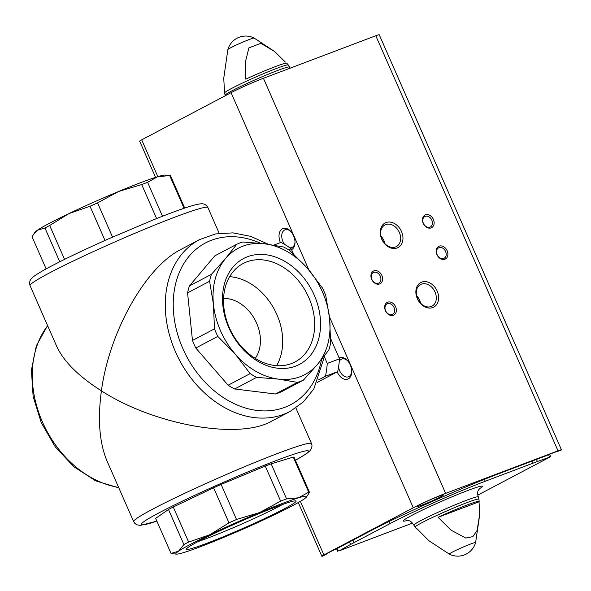 <?xml version="1.0" encoding="UTF-8"?>
<svg xmlns="http://www.w3.org/2000/svg" width="591" height="591" viewBox="0 0 591 591"><rect width="100%" height="100%" fill="white"/><g stroke="black" fill="none" stroke-linecap="round" stroke-linejoin="round"><path stroke-width="0.89" d="M242.738 241.992L264.576 243.758L283.584 247.016A75.692 57.623 -117.8 0 1 290.1 250.776L307.689 268.624L322.435 287.98A75.692 57.623 -117.8 0 1 325.752 295.53L329.615 318.579L330.635 343.127A75.692 57.623 -117.8 0 1 328.81 350.049L317.515 364.351L303.39 380.153A75.692 57.623 -117.8 0 1 297.48 382.384L278.479 379.127L256.642 377.368A75.692 57.623 -117.8 0 1 250.126 373.608L235.373 354.26L217.791 336.405A75.692 57.623 -117.8 0 1 214.474 328.847L213.447 304.306L209.583 281.257A75.692 57.623 -117.8 0 1 211.415 274.335L225.548 258.533L236.836 244.231A75.692 57.623 -117.8 0 1 242.738 241.992M225.548 258.533A71.408 54.357 -117.8 0 1 264.576 243.758A71.408 54.357 -117.8 0 1 307.689 268.624A71.408 54.357 -117.8 0 1 329.615 318.579A71.408 54.357 -117.8 0 1 317.515 364.351A71.408 54.357 -117.8 0 1 278.479 379.127A71.408 54.357 -117.8 0 1 235.373 354.26A71.408 54.357 -117.8 0 1 213.447 304.306A71.408 54.357 -117.8 0 1 225.548 258.533M236.836 244.231L214.829 255.844L189.408 285.948L211.415 274.335M303.39 380.153L281.375 391.767A75.692 57.623 -117.8 0 1 275.472 393.998L297.48 382.384M256.642 377.368L234.634 388.981A75.692 57.623 -117.8 0 1 228.119 385.221L250.126 373.608M209.583 281.257L187.576 292.87A75.692 57.623 -117.8 0 1 189.408 285.948M214.474 328.847L192.467 340.46A75.692 57.623 -117.8 0 0 195.784 348.018L228.119 385.221M217.791 336.405L195.784 348.018M184.702 208.069L170.526 175.778A75.692 4.625 156.3 0 0 170.016 175.608L165.133 175.084A71.408 4.359 156.3 0 0 157.657 176.694L147.595 182.324A75.692 4.625 156.3 0 0 141.692 184.555L118.621 191.477L97.537 202.912A75.692 4.625 156.3 0 0 90.009 206.266L68.859 213.617L49.681 225.496A75.692 4.625 156.3 0 0 44.946 228L37.514 230.158L34.064 233.571L32.062 236.836L46.135 268.898M170.016 175.608A75.692 4.625 156.3 0 0 169.706 175.593L157.657 176.694A71.408 4.359 156.3 0 0 118.621 191.477A71.408 4.359 156.3 0 0 68.859 213.617A71.408 4.359 156.3 0 0 37.514 230.158A71.408 4.359 156.3 0 0 35.098 232.167L34.064 233.571M169.706 175.593L184.06 208.291M147.595 182.324L162.488 216.247M141.692 184.555L156.615 218.559M97.537 202.912L112.541 237.094M90.009 206.266L105.013 240.441M49.681 225.496L64.559 259.375M44.946 228L59.765 261.769M183.904 552.504A71.408 4.359 156.3 0 0 222.94 537.729A71.408 4.359 156.3 0 0 272.702 515.581A71.408 4.359 156.3 0 0 304.047 499.048A71.408 4.359 156.3 0 0 306.463 497.031A71.408 4.359 156.3 0 0 298.61 497.799A71.408 4.359 156.3 0 0 259.575 512.574A71.408 4.359 156.3 0 0 209.812 534.722A71.408 4.359 156.3 0 0 178.467 551.263A71.408 4.359 156.3 0 0 176.421 554.114A71.408 4.359 156.3 0 0 183.904 552.504M306.463 497.031L309.499 492.362A75.692 4.625 156.3 0 0 308.679 492.177L298.61 497.799L286.569 498.9A75.692 4.625 156.3 0 0 280.659 501.138L259.575 512.574L236.511 519.496A75.692 4.625 156.3 0 0 228.983 522.843L209.812 534.722L188.655 542.08A75.692 4.625 156.3 0 0 183.912 544.577L178.467 551.263L171.035 553.42A75.692 4.625 156.3 0 0 171.545 553.597L176.421 554.114M286.569 498.9L271.173 463.832L293.284 457.102A75.692 4.625 156.3 0 1 294.104 457.294L309.499 492.362M293.284 457.102L308.679 492.177M271.173 463.832A75.692 4.625 156.3 0 0 265.263 466.07L280.659 501.138M188.655 542.08L173.259 507.004L213.587 487.774A75.692 4.625 156.3 0 1 221.115 484.428L236.511 519.496M213.587 487.774L228.983 522.843M173.259 507.004A75.692 4.625 156.3 0 0 168.516 509.508L183.912 544.577M168.516 509.508L155.64 518.351L171.035 553.42M324.873 355.265L313.836 388.93L303.368 401.917L290.144 411.425A97.116 73.927 -117.8 0 1 175.468 351.793A97.116 73.927 -117.8 0 1 199.507 239.636L180.912 249.446C145.659 267.066 109.172 331.979 101.416 390.858C78.566 376.327 63.643 361.448 56.655 346.23L30.052 285.638A97.116 5.932 156.3 0 1 116.597 241.172A97.116 5.932 156.3 0 1 207.906 207.567L219.217 233.319M290.144 411.425L271.55 421.235C238.698 440.088 154.362 425.025 101.416 390.858C97.545 419.558 99.428 442.955 107.052 461.046L133.655 521.639L134.911 523.486L136.868 524.808L140.274 525.399L156.859 521.129M206.931 543.269A59.854 3.657 156.3 0 0 267.117 517.369A59.854 3.657 156.3 0 0 295.869 500.932A59.854 3.657 156.3 0 0 239.791 521.809A59.854 3.657 156.3 0 0 186.46 548.965A59.854 3.657 156.3 0 0 206.931 543.269M221.115 484.428L265.263 466.07M228.783 327.628A59.854 45.566 -117.8 0 1 272.111 255.977A59.854 45.566 -117.8 0 1 313.703 350.729A59.854 45.566 -117.8 0 1 228.783 327.628M234.634 388.981L275.472 393.998M187.576 292.87L192.467 340.46M273.818 245.102L280.969 242.391A92.831 59.927 69.3 0 1 291.23 248.826L293.439 253.857M288.593 249.83L291.23 248.826M330.657 338.636L339.507 358.803A92.831 59.927 69.3 0 1 337.697 371.613L317.441 382.303M324.622 357.415L327.266 363.443L339.507 358.803M327.266 363.443A92.831 59.927 69.3 0 1 325.456 376.253L337.697 371.613M325.456 376.253L318.534 379.902M198.029 541.592A55.628 3.398 156.3 0 0 207.655 538.128A55.628 3.398 156.3 0 0 282.616 504.455M229.374 327.761A55.628 42.345 -117.8 0 1 243.145 263.52A55.628 42.345 -117.8 0 1 306.559 292.959A55.628 42.345 -117.8 0 1 295.064 361.921A55.628 42.345 -117.8 0 1 229.374 327.761M229.64 276.662A55.628 42.345 -117.8 0 1 274.586 309.832A55.628 42.345 -117.8 0 1 276.595 365.652M223.59 298.403A36.273 27.614 -117.8 0 1 255.142 320.086A36.273 27.614 -117.8 0 1 255.231 358.375M412.548 523.087L338.879 550.975L350.611 544.422L349.532 541.954M389.077 521.528L390.001 523.641L354.031 542.619L352.953 540.152M326.986 553.848L322.531 556.197A10.054 0.613 -23.7 0 1 321.866 556.257A10.054 0.613 -23.7 0 1 323.89 554.934L413.272 507.772A25.14 1.537 -23.7 0 1 445.644 493.367L558.007 450.83A10.054 0.613 -23.7 0 1 561.45 449.832A10.054 0.613 -23.7 0 1 561.324 450.01L557.786 451.354A15.713 0.96 156.3 0 0 545.486 456.008L501.656 472.608A102.546 6.257 -23.7 0 0 369.604 531.361L336.863 548.64A15.713 0.96 -23.7 0 0 326.986 553.848M536.465 459.429L537.382 461.519L550.014 457.028L477.757 495.155M532.203 461.039L533.119 463.13A15.713 0.96 156.3 0 0 537.382 461.519M390.001 523.641A73.978 4.514 -23.7 0 1 485.27 481.251L533.119 463.13M155.544 177.359L139.661 141.168A10.054 0.613 -23.7 0 1 141.685 139.845L231.066 92.691A25.14 1.537 -23.7 0 1 263.431 78.285L375.802 35.741A10.054 0.613 -23.7 0 1 379.237 34.743L561.45 449.832M422.07 505.076A14.28 0.872 156.3 0 0 436.077 499.07A14.28 0.872 156.3 0 0 443.339 495.014A14.28 0.872 156.3 0 0 429.908 499.956A14.28 0.872 156.3 0 0 417.187 506.494A14.28 0.872 156.3 0 0 422.07 505.076M415.148 527.194L413.877 525.17A35.172 2.15 156.3 0 1 445.222 509.065A35.172 2.15 156.3 0 1 478.296 496.891L478.924 499.196A34.832 2.128 156.3 0 0 446.168 511.215A34.832 2.128 156.3 0 0 415.148 527.194L416.655 528.93A34.145 2.083 156.3 0 1 416.788 528.531L428.852 540.699L449.33 554.129A18.565 18.565 0 0 0 475.615 542.59A14.369 0.879 156.3 0 0 462.103 547.517A14.369 0.879 156.3 0 0 449.33 554.129M416.655 528.93A34.145 2.083 156.3 0 0 417.194 529.019M479.02 501.796L479.729 513.86L477.114 530.415L472.874 536.613L465.811 538.069L450.948 530.105L438.086 517.295A34.145 2.083 156.3 0 1 479.175 501.486A34.145 2.083 156.3 0 1 479.02 501.796L438.086 517.295M274.616 51.491L260.853 43.328L248.907 47.871L245.213 62.69L245.753 79.15A34.145 2.083 -23.7 0 1 286.812 63.259L288.319 64.988A34.832 2.128 156.3 0 0 255.593 77.081A34.832 2.128 156.3 0 0 224.543 92.986L224.292 90.704A34.145 2.083 -23.7 0 1 224.454 90.386L223.738 78.33L227.86 49.6A14.369 0.879 156.3 0 1 240.663 43.062A14.369 0.879 156.3 0 1 254.137 38.06L274.616 51.491L285.335 62.062M291.592 249.653A11.428 7.373 -110.7 0 0 294.998 242.709A11.428 7.373 -110.7 0 0 290.676 231.295A11.428 7.373 -110.7 0 0 281.006 229.877A11.428 7.373 -110.7 0 0 280.422 242.598M337.18 371.887A11.428 7.373 -110.7 0 0 348.313 378.868A11.428 7.373 -110.7 0 0 351.719 371.931A11.428 7.373 -110.7 0 0 347.397 360.51A11.428 7.373 -110.7 0 0 339.145 357.983M432.819 307.534A13.896 10.579 62.2 0 0 433.055 285.231A13.896 10.579 62.2 0 0 415.865 291.74A13.896 10.579 62.2 0 0 432.819 307.534M397.159 247.969A13.896 10.579 62.2 0 0 397.388 225.666A13.896 10.579 62.2 0 0 380.205 232.174A13.896 10.579 62.2 0 0 397.159 247.969M444.92 259.22A7.144 5.437 62.2 0 0 445.038 247.755A7.144 5.437 62.2 0 0 436.21 251.101A7.144 5.437 62.2 0 0 444.92 259.22M379.636 283.939A7.144 5.437 62.2 0 0 379.762 272.473A7.144 5.437 62.2 0 0 370.926 275.82A7.144 5.437 62.2 0 0 379.636 283.939M393.392 315.262A7.144 5.437 62.2 0 0 393.51 303.804A7.144 5.437 62.2 0 0 384.675 307.143A7.144 5.437 62.2 0 0 393.392 315.262M431.171 227.89A7.144 5.437 62.2 0 0 431.29 216.432A7.144 5.437 62.2 0 0 422.454 219.778A7.144 5.437 62.2 0 0 431.171 227.89M354.031 542.619A15.713 0.96 -23.7 0 1 350.611 544.422M338.577 366.9A9.493 6.132 -110.7 0 0 348.468 376.785A9.493 6.132 -110.7 0 0 348.919 376.585A9.493 6.132 -110.7 0 0 351.726 371.34M347.789 360.953A9.493 6.132 -110.7 0 0 341.746 359.025A9.493 6.132 -110.7 0 0 339.286 361.397M289.812 247.799A9.493 6.132 -110.7 0 0 291.747 247.563A9.493 6.132 -110.7 0 0 292.198 247.363A9.493 6.132 -110.7 0 0 295.005 242.118M291.067 231.731A9.493 6.132 -110.7 0 0 285.025 229.81A9.493 6.132 -110.7 0 0 284.633 244.438M429.967 227.136A5.903 4.492 62.2 0 0 430.351 226.959A5.903 4.492 62.2 0 0 431.57 219.645A5.903 4.492 62.2 0 0 424.84 216.52A5.903 4.492 62.2 0 0 423.496 223.59A5.903 4.492 62.2 0 0 429.967 227.136M392.188 314.508A5.903 4.492 62.2 0 0 392.572 314.331A5.903 4.492 62.2 0 0 393.791 307.01A5.903 4.492 62.2 0 0 387.061 303.885A5.903 4.492 62.2 0 0 385.716 310.962A5.903 4.492 62.2 0 0 392.188 314.508M378.432 283.178A5.903 4.492 62.2 0 0 378.824 283.008A5.903 4.492 62.2 0 0 380.043 275.687A5.903 4.492 62.2 0 0 373.313 272.562A5.903 4.492 62.2 0 0 371.968 279.632A5.903 4.492 62.2 0 0 378.432 283.178M443.715 258.466A5.903 4.492 62.2 0 0 444.1 258.289A5.903 4.492 62.2 0 0 445.326 250.968A5.903 4.492 62.2 0 0 438.596 247.843A5.903 4.492 62.2 0 0 437.244 254.913A5.903 4.492 62.2 0 0 443.715 258.466M384.918 243.632A12.234 9.316 62.2 0 0 380.914 236.053M395.542 246.949A12.234 9.316 62.2 0 0 396.339 246.587A12.234 9.316 62.2 0 0 398.866 231.428A12.234 9.316 62.2 0 0 384.926 224.949A12.234 9.316 62.2 0 0 382.133 239.599A12.234 9.316 62.2 0 0 395.542 246.949M420.578 303.198A12.234 9.316 62.2 0 0 416.581 295.618M431.201 306.515A12.234 9.316 62.2 0 0 432.006 306.153A12.234 9.316 62.2 0 0 434.533 290.986A12.234 9.316 62.2 0 0 420.585 284.515A12.234 9.316 62.2 0 0 417.8 299.164A12.234 9.316 62.2 0 0 431.201 306.515M118.621 487.398A97.116 73.927 -117.8 0 1 42.441 421.981A97.116 73.927 -117.8 0 1 47.664 325.744M295.877 407.967L311.501 443.568A97.116 5.932 156.3 0 0 220.192 477.173A97.116 5.932 156.3 0 0 133.655 521.639M295.411 460.271A91.406 5.578 156.3 0 0 278.509 459.702A91.406 5.578 156.3 0 0 167.866 508.275A91.406 5.578 156.3 0 0 156.844 521.099M321.519 359.513A91.406 69.583 -117.8 0 1 259.796 410.723A91.406 69.583 -117.8 0 1 182.818 348.52A91.406 69.583 -117.8 0 1 186.889 259.057A91.406 69.583 -117.8 0 1 260.646 243.307M337.313 548.396L338.399 550.864M548.566 454.708L549.534 456.917M484.428 479.331L485.27 481.251M300.376 501.353L323.89 554.934M141.685 139.845L157.834 176.643M375.802 35.741L558.007 450.83M231.066 92.691L308.93 270.072M329.416 316.739L413.272 507.772M263.431 78.285L445.644 493.367M479.441 488.75A43.269 2.645 156.3 0 0 441.78 501.22A43.269 2.645 156.3 0 0 407.11 520.501M288.319 64.988L289.59 67.019A35.172 2.15 156.3 0 0 256.524 79.187A35.172 2.15 156.3 0 0 225.178 95.291L224.543 92.986M207.906 207.567C206.54 205.306 204.937 204.087 203.105 203.917C202.41 203.592 200.297 203.777 196.781 204.471C188.16 206.547 173.229 211.859 151.998 220.413L108.301 238.971C83.449 250.045 63.466 259.619 48.351 267.693C41.06 271.587 35.97 274.697 33.074 277.024L31.419 278.59C29.676 280.54 29.225 282.89 30.052 285.638M47.568 325.538L36.31 345.846L31.404 370.165L33.133 396.495L41.289 422.728L55.244 446.826L73.838 466.735L95.609 480.823L118.828 487.87M311.501 443.568L312.011 445.74L311.664 448.081L309.795 450.985L306.249 453.851L295.426 460.308M199.507 239.636L215.508 233.947L232.906 232.861L250.776 236.378L268.27 244.246M298.292 502.557L321.866 556.257M478.924 499.196L479.175 501.486M475.615 542.59L479.722 514.554M336.589 548.766L337.705 551.322M549.682 454.25L550.709 456.577M478.296 496.891C476.457 489.969 479.323 489.717 479.892 488.299M413.877 525.17C410.028 519.127 407.901 521.07 406.468 520.523M254.137 38.06A18.565 18.565 0 0 0 227.86 49.6M289.59 67.019L290.203 68.15M225.341 95.705L225.178 95.291"/></g></svg>
